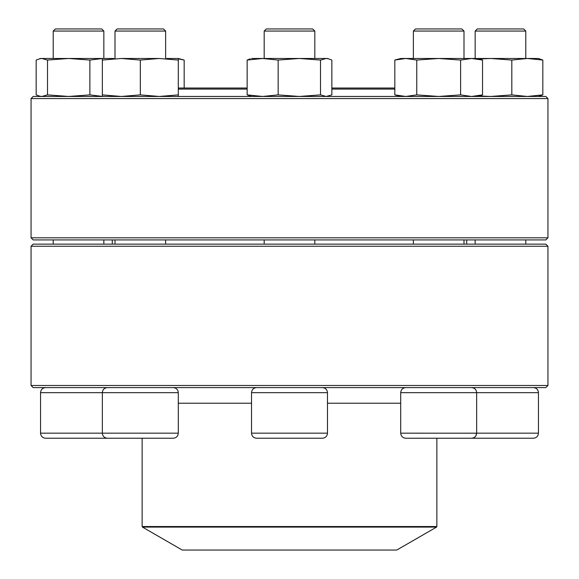<?xml version="1.0" encoding="UTF-8"?>
<svg xmlns="http://www.w3.org/2000/svg" width="579" height="579" viewBox="0 0 579 579"><rect width="100%" height="100%" fill="white"/><g stroke="black" fill="none" stroke-linecap="round" stroke-linejoin="round"><path stroke-width="0.87" d="M31.056 385.491L547.944 385.491L547.944 246.249L31.056 246.249L31.056 385.491L33.169 387.604L545.831 387.604L547.944 385.491M31.056 246.249L33.169 244.143L545.831 244.143L547.944 246.249M415.476 28.95L413.363 31.056L415.476 28.95L461.883 28.95L463.996 31.056L463.996 58.486L463.996 31.056L413.363 31.056L413.363 58.486M471.588 387.604C474.664 387.901 476.358 389.587 476.655 392.663L476.655 433.172L538.448 433.172L538.448 392.663L400.704 392.663L400.704 433.172L476.655 433.193M476.647 433.367L475.815 435.965M476.655 433.172C476.358 436.248 474.664 437.934 471.588 438.238L405.77 438.238C402.695 437.934 401.001 436.248 400.704 433.172M142.456 527.093L182.219 550.05L396.781 550.05L436.544 527.093L142.456 527.093L142.137 526.543L436.863 526.543L436.863 438.238M394.827 89.079L331.854 89.079M247.146 89.079L178.296 89.079M394.827 88.022L331.854 88.022M247.146 88.022L178.296 88.022M106.753 98.568L31.056 98.568L31.056 237.81L547.944 237.81L547.944 98.568L106.753 98.568M31.056 98.568L33.169 96.461L545.831 96.461L547.944 98.568M547.944 237.81L545.831 239.923L33.169 239.923L31.056 237.81M538.448 433.172C538.144 436.248 536.458 437.934 533.382 438.238L467.557 438.238M475.156 31.056L477.262 28.95L523.677 28.95L525.79 31.056L475.156 31.056L475.156 58.486M465.053 58.486L538.448 58.486L542.827 60.057L542.827 94.884L538.448 96.461M478.645 95.926L490.645 96.461L511.822 94.884L511.822 60.057L527.324 58.486L542.827 60.057M511.822 94.884L527.324 96.461L542.827 94.884M478.645 59.022L490.645 58.486L511.822 60.057M400.704 96.461L394.827 94.884L394.827 60.057L400.704 58.486L476.655 58.486L482.531 60.057L482.531 94.884L471.567 96.461L460.602 94.884L460.602 60.057L471.567 58.486L482.531 60.057M394.827 94.884L405.792 96.461L416.757 94.884L416.757 60.057L438.679 58.486L460.602 60.057M416.757 94.884L438.679 96.461L460.602 94.884M394.827 60.057L405.792 58.486L416.757 60.057M266.231 438.238L256.591 438.238C253.515 437.934 251.822 436.248 251.525 433.172L327.475 433.172C327.178 436.248 325.485 437.934 322.409 438.238L266.231 438.238M314.817 31.056L264.183 31.056L264.183 58.486L264.183 31.056L266.297 28.95L312.703 28.95L314.817 31.056L314.817 58.486M251.525 58.486L327.475 58.486L331.854 60.057L331.854 94.884L326.18 96.461L320.505 94.884L320.505 60.057L326.18 58.486L328.814 58.848M251.525 96.461L247.146 94.884L262.649 96.461L278.152 94.884L278.152 60.057L299.329 58.486L320.505 60.057M278.152 94.884L299.329 96.461L320.505 94.884M247.146 94.884L247.146 60.057L262.649 58.486L278.152 60.057M250.186 58.848L247.146 60.057M173.23 438.238L107.412 438.238C104.336 437.934 102.642 436.248 102.345 433.172L178.296 433.172C177.999 436.248 176.305 437.934 173.23 438.238M173.23 387.604C176.305 387.901 177.992 389.587 178.296 392.663L102.345 392.663L102.345 433.172L40.552 433.172C40.856 436.248 42.542 437.934 45.618 438.238L55.258 438.238M165.637 31.056L115.004 31.056L115.004 58.486L115.004 31.056L117.117 28.95L163.524 28.95L165.637 31.056L165.637 58.486M115.004 239.923L115.004 244.143M166.694 58.486L178.296 58.486L184.173 60.057L184.173 88.022M40.552 96.461L36.173 94.884L36.173 60.057L40.552 58.486L113.947 58.486M102.345 96.461L102.345 60.057L121.329 58.486L159.305 58.486L178.296 60.057L178.296 58.486M102.345 94.884L121.329 96.461L140.321 94.884L159.305 96.461L178.296 94.884L178.296 60.057M178.296 94.884L178.296 96.461M140.321 94.884L140.321 60.057L159.305 58.486M121.329 58.486L140.321 60.057M102.345 58.486L102.345 60.057M111.443 438.238L45.618 438.238M53.21 31.056L55.323 28.95L101.738 28.95L103.844 31.056L53.21 31.056L53.21 58.486M39.213 96.1L41.847 96.461L47.521 94.884L68.698 96.461L89.875 94.884L89.875 60.057L102.345 58.551M89.875 94.884L102.345 96.396M47.521 94.884L47.521 60.057L68.698 58.486L89.875 60.057M39.213 58.848L41.847 58.486L47.521 60.057M178.296 58.848L184.173 60.057M262.649 58.486L263.134 58.486M178.296 403.216L251.525 403.216M327.475 403.216L400.704 403.216M327.475 433.172L327.475 392.663L251.525 392.663L251.525 433.172M107.412 387.604C104.336 387.901 102.642 389.587 102.345 392.663L40.552 392.663L40.552 433.172M466.717 244.143L466.717 239.923M112.283 244.143L112.283 239.923M142.137 526.543L142.137 438.238M436.863 526.543L436.544 527.093M475.156 239.923L475.156 244.143M525.79 31.056L525.79 58.486M525.79 239.923L525.79 244.143M538.448 392.663C538.144 389.587 536.458 387.901 533.382 387.604M413.363 239.923L413.363 244.143M463.996 239.923L463.996 244.143M400.704 392.663C401.001 389.587 402.695 387.901 405.77 387.604M476.655 96.461L482.531 94.884M264.183 239.923L264.183 244.143M314.817 239.923L314.817 244.143M251.525 392.663C251.822 389.587 253.515 387.901 256.591 387.604M327.475 392.663C327.178 389.587 325.485 387.901 322.409 387.604M327.475 96.461L328.814 96.1M178.296 392.663L178.296 433.172M165.637 239.923L165.637 244.143M53.21 239.923L53.21 244.143M103.844 31.056L103.844 58.486M103.844 239.923L103.844 244.143M40.552 392.663C40.856 389.587 42.542 387.901 45.618 387.604M117.117 28.95L115.004 31.056M266.297 28.95L264.183 31.056"/></g></svg>
